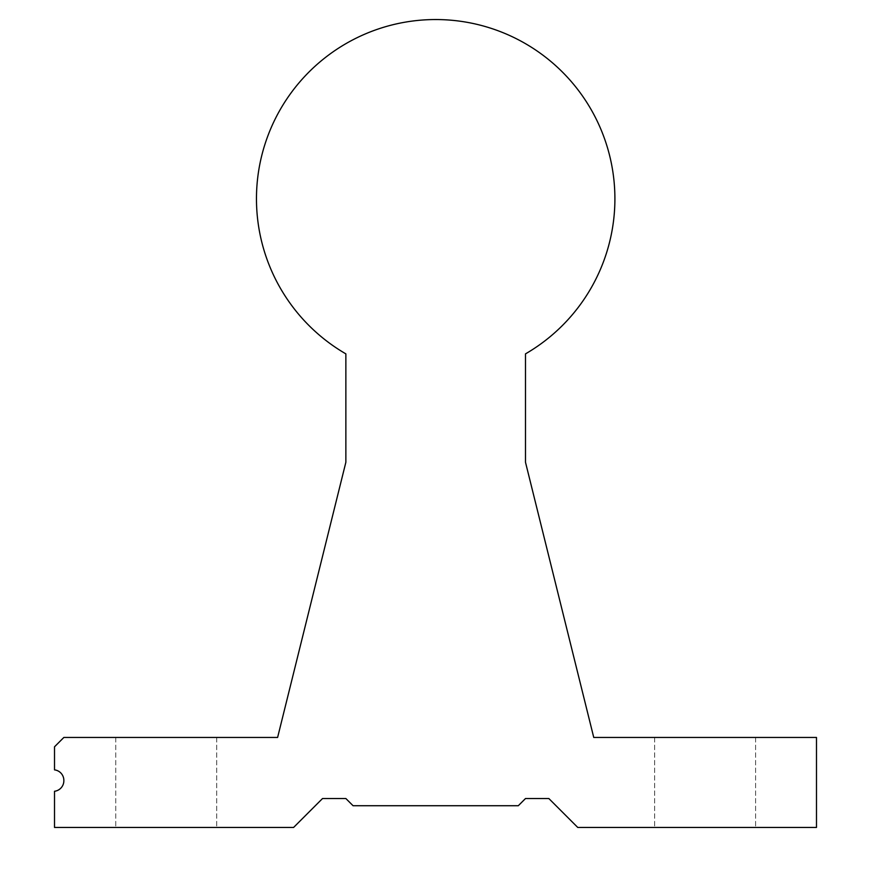 <?xml version="1.0" encoding="UTF-8"?>
<svg xmlns="http://www.w3.org/2000/svg" width="871" height="871" viewBox="0 0 871 871"><rect width="100%" height="100%" fill="white"/><g stroke="black" fill="none" stroke-linecap="round" stroke-linejoin="round"><path stroke-width="0.65" stroke-dasharray="4.36 3.27" d="M166.241 827.45L216.716 827.45L166.241 827.45M166.241 737.454L216.716 737.454L166.241 737.454M705.118 827.45L654.644 827.45L705.118 827.45M705.118 737.454L654.644 737.454L705.118 737.454M256.455 198.762A179.23 179.23 0 0 1 435.674 19.543A179.23 179.23 0 0 1 525.496 353.866L525.496 462.272L593.75 737.454L816.486 737.454L816.486 827.45L577.767 827.45L548.839 798.533L525.496 798.533L518.31 805.719L353.049 805.719L345.863 798.533L322.52 798.533L293.592 827.45L54.514 827.45L54.514 791.271A10.615 10.615 0 0 0 63.855 780.732L63.855 780.405A10.615 10.615 0 0 0 54.514 769.866L54.514 746.795L63.855 737.454L277.609 737.454L345.863 462.272L345.863 353.866A179.23 179.23 0 0 1 256.455 198.762M115.767 737.454L115.767 827.45L115.767 737.454M654.644 737.454L654.644 827.45L654.644 737.454M755.593 737.454L755.593 827.45L755.593 737.454M216.716 737.454L216.716 827.45L216.716 737.454"/><path stroke-width="1.31" d="M614.904 198.762A179.23 179.23 0 0 0 435.674 19.543A179.23 179.23 0 0 0 345.863 353.866L345.863 462.272L277.609 737.454L63.855 737.454L54.514 746.795L54.514 769.866A10.615 10.615 0 0 1 63.855 780.405L63.855 780.732A10.615 10.615 0 0 1 54.514 791.271L54.514 827.45L293.592 827.45L322.52 798.533L345.863 798.533L353.049 805.719L518.31 805.719L525.496 798.533L548.839 798.533L577.767 827.45L816.486 827.45L816.486 737.454L593.75 737.454L525.496 462.272L525.496 353.866A179.23 179.23 0 0 0 614.904 198.762"/></g></svg>
